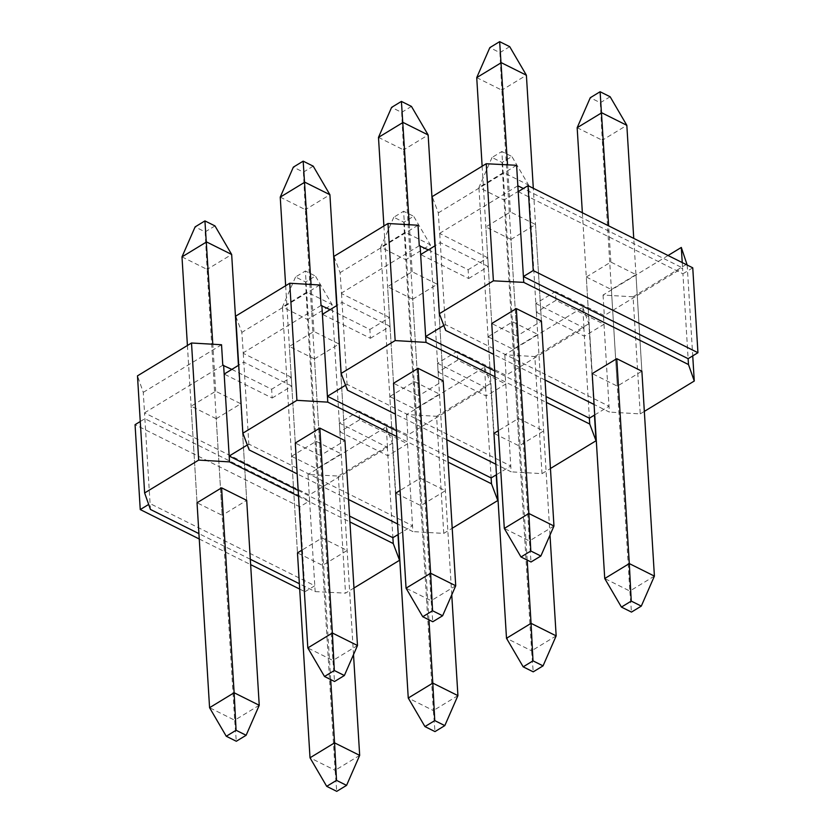 <?xml version="1.0" encoding="UTF-8"?>
<svg xmlns="http://www.w3.org/2000/svg" width="833" height="833" viewBox="0 0 833 833"><rect width="100%" height="100%" fill="white"/><g stroke="black" fill="none" stroke-linecap="round" stroke-linejoin="round"><path stroke-width="0.62" stroke-dasharray="4.17 3.12" d="M314.478 358.95L339.041 344.008L313.926 331.482L289.374 346.424L314.478 358.95L320.382 455.547L295.278 443.031L289.374 346.424M510.962 239.446L535.525 224.504L510.421 211.978L485.858 226.92L510.962 239.446L516.876 336.043L491.762 323.516L485.858 226.92M586.297 277.014L610.86 262.072L635.964 274.598L611.401 289.54L586.297 277.014L592.201 373.621L617.315 386.137L641.879 371.206L633.746 238.384M389.813 396.518L414.365 381.587L439.48 394.113L414.917 409.045L389.813 396.518L395.717 493.126L420.832 505.652L445.384 490.71L420.28 478.184L400.079 490.47M291.571 456.276L316.124 441.334L341.238 453.86L316.675 468.802L291.571 456.276L297.475 552.883L322.579 565.399L347.142 550.467L322.038 537.941L301.838 550.228M488.055 336.771L512.618 321.83L537.722 334.356L513.159 349.298L488.055 336.771L493.959 433.368L519.074 445.894L543.626 430.953L518.522 418.437L498.321 430.723M412.72 299.193L437.283 284.261L412.168 271.735L387.616 286.667L412.72 299.193L418.635 395.8L393.52 383.274L387.616 286.667M216.236 418.707L240.799 403.766L215.685 391.239L191.121 406.181L216.236 418.707L222.14 515.304L197.036 502.778L191.121 406.181M517.845 185.78L439.585 233.375L438.335 212.884L432.202 196.598M682.237 262.572L682.571 267.934L523.332 188.508M692.754 267.82L682.925 273.797L682.571 267.934L604.31 315.54L555.455 291.54L555.996 300.317L604.008 324.276L609.381 412.096L594.085 404.463M555.996 300.317L536.348 312.271L535.806 303.493L555.455 291.54M535.806 303.493L583.995 327.89L506.058 375.298L457.213 351.297L457.744 360.075L505.766 384.023L511.139 471.842L495.843 464.22M457.744 360.075L438.096 372.028L437.564 363.24L457.213 351.297M437.564 363.24L485.754 387.647L407.816 435.045L358.971 411.044L359.502 419.832L407.524 443.781L412.897 531.6L397.601 523.978M359.502 419.832L339.854 431.786L339.323 422.997L358.971 411.044M339.323 422.997L387.512 447.404L309.241 495L144.526 412.845L150.429 509.442M222.786 365.239L144.526 412.845L143.266 392.353L137.476 375.86M231.845 369.394L271.641 389.24L272.172 398.018L224.16 374.069M272.172 398.018L291.821 386.075L291.29 377.287L271.641 389.24M291.29 377.287L243.267 353.338L241.841 332.398L235.718 316.113M321.028 305.482L243.101 352.89M330.087 309.637L369.883 329.483L370.414 338.271L322.402 314.322M370.414 338.271L390.063 326.317L389.532 317.54L369.883 329.483M389.532 317.54L341.509 293.58L340.093 272.641L333.96 256.356M419.27 245.735L341.343 293.133M428.339 249.89L468.125 269.736L468.656 278.514L420.644 254.565M468.656 278.514L488.305 266.56L487.774 257.782L468.125 269.736M487.774 257.782L439.585 233.375M518.209 191.632L682.925 273.797L688.12 358.679M240.799 403.766L246.703 500.362L222.14 515.304M299.693 589.087L304.972 591.722L299.776 506.828L309.605 500.862L315.155 591.607L299.359 583.725M250.306 559.255L198.92 533.63M315.155 591.607L345.508 593.148L353.963 588.015M298.537 496.312L349.922 521.937M299.776 506.828L135.061 424.674M199.254 538.993L250.639 564.628M304.972 591.722L314.791 585.745L150.075 503.59L148.67 504.444M140.267 421.508L144.88 418.697L309.605 500.862L307.991 474.508L338.354 476.06L392.385 443.198L397.976 534.599M348.548 499.508L297.162 473.873M485.754 387.647L484.494 367.155L406.566 414.553L436.596 416.302L443.76 533.401L412.897 531.6M443.76 533.401L452.204 528.257M396.779 436.554L448.164 462.19M339.041 344.008L344.945 440.615L320.382 455.547M398.247 534.442L412.533 525.748L248.817 444.083L247.318 444.999M387.335 446.946L392.884 537.691M339.854 431.786L387.876 455.734L407.524 443.781L406.983 435.003M243.267 353.338L249.182 449.945M291.821 386.075L243.809 362.116L238.717 365.218M446.79 439.751L395.404 414.126M583.995 327.89L582.736 307.398L504.808 354.806L534.838 356.555L542.002 473.644L511.139 471.842M542.002 473.644L550.446 468.5M495.021 376.808L546.406 402.433M437.283 284.261L443.187 380.858L418.635 395.8M496.489 474.685L510.775 465.991L347.059 384.336L345.56 385.242M485.577 387.199L491.126 477.944M438.096 372.028L486.118 395.977L505.766 384.023L505.225 375.246M341.509 293.58L347.423 390.188M390.063 326.317L342.051 302.369L336.959 305.461M545.032 379.994L493.646 354.369M668.066 255.502L603.05 295.049L633.08 296.798L640.244 413.886L609.381 412.096M640.244 413.886L644.336 411.398M535.525 224.504L541.429 321.101L516.876 336.043M594.731 414.928L609.017 406.233L445.301 324.578L443.802 325.495M583.818 327.442L589.368 418.187M536.348 312.271L584.36 336.22L604.008 324.276L603.467 315.488M439.751 233.834L445.665 330.43M488.305 266.56L440.293 242.611L435.201 245.704M516.595 165.288L438.335 212.884M418.02 225.243L340.093 272.641M319.778 284.99L241.841 332.398M221.536 344.747L143.266 392.353M387.512 447.404L386.252 426.913L307.991 474.508M386.252 426.913L392.385 443.198M484.494 367.155L490.627 383.44L496.218 474.852M436.596 416.302L490.627 383.44M582.736 307.398L588.869 323.683L594.46 415.094M534.838 356.555L588.869 323.683M633.08 296.798L687.11 263.936M603.05 295.049L604.31 315.54M504.808 354.806L506.058 375.298M406.566 414.553L407.816 435.045M610.86 262.072L608.642 225.868M635.964 274.598L641.879 371.206M611.401 289.54L617.315 386.137M512.618 321.83L518.522 418.437M537.722 334.356L543.626 430.953M513.159 349.298L519.074 445.894M414.365 381.587L420.28 478.184M439.48 394.113L445.384 490.71M414.917 409.045L420.832 505.652M316.124 441.334L322.038 537.941M341.238 453.86L347.142 550.467M316.675 468.802L322.579 565.399M687.183 265.04L692.733 355.878M338.354 476.06L345.508 593.148M510.421 211.978L507.536 164.819M494.667 370.945L546.052 396.581M412.168 271.735L409.295 224.733M396.425 430.703L447.81 456.338M313.926 331.482L311.053 284.49M298.183 490.46L349.568 516.085M215.685 391.239L212.811 344.237M610.141 96.753L600.322 102.73L590.274 97.721M582.361 212.759L592.201 373.621M577.165 127.72L602.269 140.246L629.842 591.055L604.737 578.529M600.322 102.73L602.269 140.246L626.832 125.304M654.405 576.113L629.842 591.055L631.476 612.088M541.429 321.101L533.307 188.289M509.702 46.658L499.883 52.635L489.835 47.627M482.14 166.225L491.762 323.516M476.726 77.625L501.83 90.151L529.403 540.961L504.298 528.434M499.883 52.635L501.83 90.151L526.394 75.209M553.966 526.019L529.403 540.961L531.027 561.994M549.999 535.098L528.591 185.061L503.486 172.535L478.923 187.477L493.959 433.368M527.185 560.068L501.851 151.502L511.899 156.51L502.08 162.487L492.032 157.479L501.851 151.502M492.032 157.479L478.923 187.477L504.027 200.003L531.6 650.812L506.495 638.286M502.08 162.487L504.027 200.003L528.591 185.061L511.899 156.51M556.163 635.871L531.6 650.812L533.224 671.846M451.757 594.845L430.349 244.819L405.234 232.292L380.681 247.224L395.717 493.126M428.943 619.825L403.609 211.259L413.657 216.268L403.828 222.244L393.79 217.236L403.609 211.259M393.79 217.236L380.681 247.224L405.786 259.75L433.358 710.559L408.253 698.033M403.828 222.244L405.786 259.75L430.349 244.819L413.657 216.268M457.921 695.628L433.358 710.559L434.982 731.593M353.515 654.603L332.107 304.566L306.992 292.039L282.439 306.981L297.475 552.883M330.701 679.582L305.367 271.006L315.415 276.025L305.586 281.991L295.548 276.983L305.367 271.006M295.548 276.983L282.439 306.981L307.544 319.508L335.116 770.317L310.011 757.791M305.586 281.991L307.544 319.508L332.107 304.566L315.415 276.025M359.679 755.375L335.116 770.317L336.74 791.35M443.187 380.858L434.93 245.87M411.46 106.416L401.631 112.393L391.593 107.384M383.898 225.982L393.52 383.274M378.484 137.372L403.589 149.898L431.161 600.708L406.056 588.181M401.631 112.393L403.589 149.898L428.152 134.967M455.724 585.776L431.161 600.708L432.785 621.741M344.945 440.615L336.688 305.628M313.218 166.163L303.389 172.139L293.351 167.131M285.657 285.729L295.278 443.031M280.242 197.129L305.347 209.656L332.919 660.465L307.814 647.939M303.389 172.139L305.347 209.656L329.91 194.714M357.482 645.523L332.919 660.465L334.543 681.498M246.703 500.362L238.446 365.375M214.976 225.92L205.147 231.897L195.109 226.888M187.415 345.487L197.036 502.778M181.99 256.887L207.105 269.413L234.677 720.222L209.572 707.696M205.147 231.897L207.105 269.413L231.668 254.471M259.24 705.28L234.677 720.222L236.301 741.255"/><path stroke-width="1.25" d="M523.332 188.508L517.845 185.78L523.759 282.377L493.396 280.825L486.233 163.737L516.595 165.288L517.845 185.78M198.92 533.63L150.429 509.442L144.63 492.959L137.476 375.86L191.507 342.998L221.536 344.747L222.786 365.239L231.845 369.394M297.162 473.873L249.182 449.945L242.872 433.202L235.718 316.113L289.749 283.241L319.778 284.99L321.028 305.482L330.087 309.637M395.404 414.126L347.423 390.188L341.124 373.444L333.96 256.356L387.991 223.494L418.02 225.243L419.27 245.735L428.339 249.89M533.224 270.548L697.939 352.713L692.754 267.82L528.028 185.655L533.224 270.548L523.395 276.525L688.12 358.679L688.475 364.542L523.759 282.377M697.939 352.713L688.12 358.679M528.028 185.655L518.209 191.632M330.701 679.582L334.564 742.849L310.011 757.791L297.475 552.883L301.838 550.228M236.083 730.27L226.264 736.247L236.301 741.255L246.131 735.279L236.083 730.27L234.125 692.754L209.572 707.696L197.036 502.778L221.599 487.846L246.703 500.362L259.24 705.28L234.125 692.754L221.599 487.846M299.359 583.725L250.306 559.255M353.963 588.015L399.548 560.286L393.249 543.553L349.922 521.937M144.63 492.959L198.671 460.097L229.533 461.888L298.537 496.312M140.267 421.508L135.061 424.674L140.246 509.567L199.254 538.993M250.639 564.628L299.693 589.087M140.246 509.567L148.67 504.444M397.601 523.978L348.548 499.508M452.204 528.257L497.79 500.529L491.491 483.796L448.164 462.19M242.872 433.202L296.912 400.34L327.775 402.141L396.779 436.554M334.325 670.513L324.506 676.49L334.543 681.498L344.373 675.521L334.325 670.513L332.367 632.997L307.814 647.939L295.278 443.031L319.841 428.089L344.945 440.615L357.482 645.523L332.367 632.997L319.841 428.089M428.943 619.825L432.806 683.102L408.253 698.033L395.717 493.126L400.079 490.47M349.568 516.085L392.884 537.691L398.247 534.442M247.318 444.999L229.169 456.036L229.533 461.888M238.717 365.218L224.16 374.069L229.169 456.036L298.183 490.46M495.843 464.22L446.79 439.751M550.446 468.5L596.032 440.782L589.733 424.039L546.406 402.433M341.124 373.444L395.154 340.582L426.017 342.384L495.021 376.808M432.566 610.756L422.748 616.732L432.785 621.741L442.615 615.764L432.566 610.756L430.619 573.25L406.056 588.181L393.52 383.274L418.083 368.332L443.187 380.858L455.724 585.776L430.619 573.25L418.083 368.332M527.185 560.068L531.058 623.344L506.495 638.286L493.959 433.368L498.321 430.723M447.81 456.338L491.126 477.944L496.489 474.685M345.56 385.242L327.411 396.279L327.775 402.141M336.959 305.461L322.402 314.322L327.411 396.279L396.425 430.703M493.646 354.369L445.665 330.43L439.366 313.697L493.396 280.825M594.085 404.463L545.032 379.994M644.336 411.398L694.274 381.025L688.475 364.542M530.808 551.009L520.989 556.975L531.027 561.994L540.856 556.017L530.808 551.009L528.861 513.492L504.298 528.434L491.762 323.516L516.325 308.585L541.429 321.101L553.966 526.019L528.861 513.492L516.325 308.585M631.247 601.103L621.428 607.08L631.476 612.088L641.295 606.112L631.247 601.103L629.3 563.587L604.737 578.529L592.201 373.621L616.764 358.679L641.879 371.206L654.405 576.113L629.3 563.587L616.764 358.679M546.052 396.581L589.368 418.187L594.731 414.928M443.802 325.495L425.653 336.532L426.017 342.384M435.201 245.704L420.644 254.565L425.653 336.532L494.667 370.945M439.366 313.697L432.202 196.598L486.233 163.737M687.183 265.04L681.311 247.443L668.066 255.502M589.368 418.187L589.733 424.039M594.46 415.094L596.032 440.782M491.126 477.944L491.491 483.796M496.218 474.852L497.79 500.529M392.884 537.691L393.249 543.553M397.976 534.599L399.548 560.286M387.991 223.494L395.154 340.582M420.103 245.777L420.644 254.565M289.749 283.241L296.912 400.34M321.861 305.534L322.402 314.322M191.507 342.998L198.671 460.097M223.619 365.291L224.16 374.069M692.733 355.878L694.274 381.025M681.311 247.443L682.237 262.572M633.746 238.384L626.832 125.304L601.728 112.778L577.165 127.72L582.361 212.759M608.642 225.868L600.104 91.745L610.141 96.753L626.832 125.304M577.165 127.72L590.274 97.721L600.104 91.745M604.737 578.529L621.428 607.08M641.295 606.112L654.405 576.113M533.307 188.289L526.394 75.209L501.289 62.683L476.726 77.625L482.14 166.225M507.536 164.819L499.654 41.65L509.702 46.658L526.394 75.209M476.726 77.625L489.835 47.627L499.654 41.65M504.298 528.434L520.989 556.975M540.856 556.017L553.966 526.019M523.186 666.837L533.224 671.846L543.054 665.869L533.005 660.861L523.186 666.837L506.495 638.286M533.005 660.861L531.058 623.344L556.163 635.871L549.999 535.098M543.054 665.869L556.163 635.871M424.945 726.584L434.982 731.593L444.812 725.616L434.764 720.607L424.945 726.584L408.253 698.033M434.764 720.607L432.806 683.102L457.921 695.628L451.757 594.845M444.812 725.616L457.921 695.628M326.703 786.342L336.74 791.35L346.57 785.373L336.522 780.365L326.703 786.342L310.011 757.791M336.522 780.365L334.564 742.849L359.679 755.375L353.515 654.603M346.57 785.373L359.679 755.375M434.93 245.87L428.152 134.967L403.037 122.441L378.484 137.372L383.898 225.982M409.295 224.733L401.412 101.407L411.46 106.416L428.152 134.967M378.484 137.372L391.593 107.384L401.412 101.407M406.056 588.181L422.748 616.732M442.615 615.764L455.724 585.776M336.688 305.628L329.91 194.714L304.795 182.188L280.242 197.129L285.657 285.729M311.053 284.49L303.17 161.154L313.218 166.163L329.91 194.714M280.242 197.129L293.351 167.131L303.17 161.154M307.814 647.939L324.506 676.49M344.373 675.521L357.482 645.523M238.446 365.375L231.668 254.471L206.553 241.945L181.99 256.887L187.415 345.487M212.811 344.237L204.928 220.912L214.976 225.92L231.668 254.471M181.99 256.887L195.109 226.888L204.928 220.912M209.572 707.696L226.264 736.247M246.131 735.279L259.24 705.28"/></g></svg>

